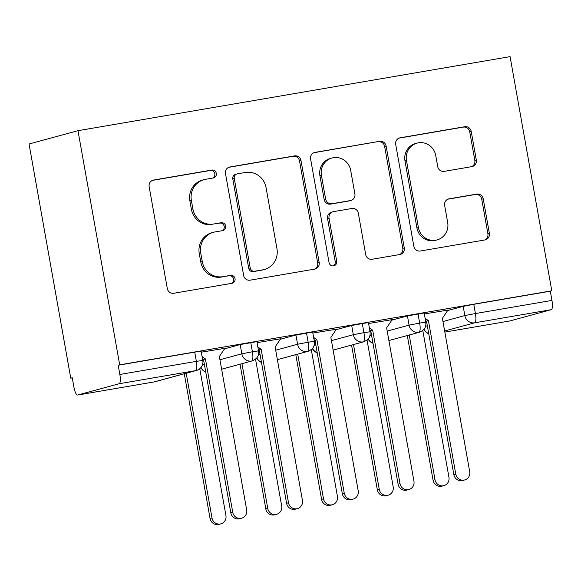 <?xml version="1.0" encoding="UTF-8"?>
<svg xmlns="http://www.w3.org/2000/svg" width="581" height="581" viewBox="0 0 581 581"><rect width="100%" height="100%" fill="white"/><g stroke="black" fill="none" stroke-linecap="round" stroke-linejoin="round"><path stroke-width="0.87" d="M216.299 173.378A4.023 3.885 74.8 0 0 211.76 170.073L153.616 180.037A5.752 5.549 74.8 0 0 149.15 186.639L167.299 288.539A5.752 5.549 74.8 0 0 173.784 293.26L231.928 283.296A4.023 3.885 74.8 0 0 235.051 278.677A4.023 3.885 74.8 0 0 230.519 275.372L222.995 276.665A18.403 17.764 74.8 0 1 202.253 261.544L200.743 253.055A18.403 17.764 74.8 0 1 213.423 232.291A18.403 17.764 74.8 0 1 215.028 231.935L222.552 230.65A4.023 3.885 74.8 0 0 225.675 226.031A4.023 3.885 74.8 0 0 221.136 222.726L213.612 224.012A18.403 17.764 74.8 0 1 192.877 208.899L191.36 200.409A18.403 17.764 74.8 0 1 204.047 179.645A18.403 17.764 74.8 0 1 205.645 179.289L213.176 177.997A4.023 3.885 74.8 0 0 216.299 173.378M212.69 178.084A4.023 3.885 74.8 0 0 210.278 170.48L152.411 180.393M231.449 283.383A4.023 3.885 74.8 0 0 229.037 275.779L222.995 276.665M222.065 230.73A4.023 3.885 74.8 0 0 219.654 223.126L213.612 224.012M471.852 166.631A5.752 5.549 74.8 0 0 476.311 160.029L471.22 131.444A5.752 5.549 74.8 0 0 464.742 126.716L400.164 137.784A5.752 5.549 74.8 0 0 395.697 144.386L413.846 246.286A5.752 5.549 74.8 0 0 420.332 251.014L484.91 239.946A5.752 5.549 74.8 0 0 489.369 233.344L483.218 198.811A5.752 5.549 74.8 0 0 476.74 194.09L449.098 198.825A5.752 5.549 74.8 0 0 444.639 205.427L447.69 222.552A15.389 14.852 74.8 0 1 437.086 239.902A15.389 14.852 74.8 0 1 418.407 227.563L406.46 160.479A15.389 14.852 74.8 0 1 417.064 143.122A15.389 14.852 74.8 0 1 435.735 155.461L437.733 166.645A5.752 5.549 74.8 0 0 444.211 171.366L471.852 166.631M119.686 364.846L77.977 130.689L510.082 56.633L551.79 290.798L119.686 364.846L118.204 365.253L119.846 374.476L196.371 361.367L194.729 352.137L118.204 365.253M301.016 160.61A5.752 5.549 74.8 0 0 294.538 155.89L229.96 166.958A5.752 5.549 74.8 0 0 225.493 173.552L243.642 275.459A5.752 5.549 74.8 0 0 250.128 280.18L314.706 269.112A5.752 5.549 74.8 0 0 319.172 262.51L301.016 160.61L299.535 161.017A5.752 5.549 74.8 0 0 293.056 156.289L228.754 167.313M315.062 152.375L379.64 141.306A5.752 5.549 74.8 0 1 386.118 146.027L404.267 247.927A5.752 5.549 74.8 0 1 399.808 254.529L372.167 259.264A5.752 5.549 74.8 0 1 365.689 254.543L358.324 213.212A5.752 5.549 74.8 0 0 351.846 208.492L333.509 211.637A5.752 5.549 74.8 0 0 329.049 218.231L336.711 261.254A4.023 3.885 74.8 0 1 333.937 265.8A4.023 3.885 74.8 0 1 329.049 262.568L310.595 158.969A5.752 5.549 74.8 0 1 315.062 152.375L314.067 152.643M77.977 130.689L29.05 143.994L70.759 378.158L72.269 377.897M119.163 383.736L77.651 395.029L154.176 381.913L195.688 370.62L119.163 383.736A8.788 2.295 -99.7 0 0 119.846 374.476M77.651 395.029A8.788 2.295 -99.7 0 1 77.593 395.036A8.788 2.295 -99.7 0 1 73.889 386.982L72.24 377.752L70.759 378.158M509.755 320.973A8.788 2.295 80.3 0 1 509.697 320.988L444.843 332.1L509.755 320.973L551.267 309.688L474.742 322.796L444.639 330.988M551.79 290.798L550.309 291.197L551.95 300.428A8.788 2.295 80.3 0 1 551.267 309.688M224.905 348.317L201.331 352.173M550.309 291.197L473.784 304.313L475.425 313.544L551.95 300.428M442.954 321.533L464.836 315.577L463.195 306.354L447.588 310.595M463.195 306.354L473.784 304.313M194.729 352.137L201.157 351.2L202.798 360.431L196.371 361.367A8.788 2.295 -99.7 0 1 195.688 370.62A8.788 8.483 74.8 0 0 196.451 370.453A8.788 8.788 0 0 0 202.798 360.431M387.2 331.09L409.082 325.135L407.441 315.904L424.181 312.977L425.822 322.208L419.671 323.094A8.788 2.295 80.3 0 1 418.988 332.354L388.885 340.539L419.475 332.238C426.185 329.224 425.43 325.985 425.873 324.975L425.822 322.208M407.441 315.904L391.834 320.153M447.929 310.101L424.355 313.958M331.446 340.64L353.328 334.692L351.687 325.462L368.427 322.535L370.068 331.766L363.917 332.652A8.788 2.295 80.3 0 1 363.234 341.911L333.131 350.096M351.687 325.462L336.079 329.71M392.168 319.652L368.601 323.508M275.692 350.198L297.574 344.242L295.932 335.019L312.672 332.092L314.314 341.316L308.162 342.209A8.788 2.295 80.3 0 1 307.48 351.461L277.377 359.654M295.932 335.019L280.325 339.26M336.414 329.209L312.839 333.066M219.938 359.755L241.819 353.8L240.171 344.569L256.911 341.643L258.56 350.873L252.408 351.759A8.788 2.295 80.3 0 1 251.726 361.019L221.622 369.204M240.171 344.569L224.571 348.818M280.659 338.767L257.085 342.623M250.76 342.536L252.408 351.759L241.819 353.8A8.788 8.483 74.8 0 0 252.212 360.903L221.622 369.218M306.514 332.978L308.162 342.209L297.574 344.242A8.788 8.483 74.8 0 0 307.966 351.345L277.377 359.668M362.268 323.421L363.917 332.652L353.328 334.692A8.788 8.483 74.8 0 0 363.721 341.795L333.131 350.111M418.029 313.871L419.671 323.094L409.082 325.135A8.788 8.483 74.8 0 0 419.475 332.238M204.047 179.645L202.558 180.045A18.403 17.764 74.8 0 0 189.878 200.808L191.36 200.409M212.13 224.419A18.403 17.764 74.8 0 1 191.389 209.298L189.878 200.808M213.423 232.291L211.942 232.698A18.403 17.764 74.8 0 0 199.254 253.461L200.743 253.055M221.514 277.064A18.403 17.764 74.8 0 1 200.772 261.951L199.254 253.461M314.423 269.163A5.752 5.549 74.8 0 0 317.684 262.917L299.535 161.017M237.389 173.85A4.023 3.885 74.8 0 0 234.266 178.469L250.2 267.914A4.023 3.885 74.8 0 0 254.732 271.225L262.67 269.86A18.403 17.764 74.8 0 0 264.275 269.504A18.403 17.764 74.8 0 0 276.955 248.748L266.062 187.605A18.403 17.764 74.8 0 0 245.327 172.492L237.389 173.85M237.041 173.93L235.559 174.329A4.023 3.885 74.8 0 0 232.785 178.875L234.266 178.469M264.275 269.504L262.794 269.911A18.403 17.764 74.8 0 1 261.189 270.267L253.251 271.625A4.023 3.885 74.8 0 1 248.712 268.32L232.785 178.875M313.856 152.723L379.64 141.306M399.525 254.572A5.752 5.549 74.8 0 0 402.786 248.334L384.637 146.434A5.752 5.549 74.8 0 0 378.158 141.706M333.007 211.745L331.526 212.145A5.752 5.549 74.8 0 0 327.568 218.638L335.23 261.661L336.711 261.254M333.174 265.924A4.023 3.885 74.8 0 0 335.23 261.661M350.684 170.327A15.389 14.852 74.8 0 0 332.012 157.996A15.389 14.852 74.8 0 0 321.409 175.346L325.621 198.985A5.752 5.549 74.8 0 0 332.1 203.706L350.43 200.568A5.752 5.549 74.8 0 0 354.897 193.967L350.684 170.327M332.012 157.996L330.524 158.395A15.389 14.852 74.8 0 0 319.928 175.752L321.409 175.346M350.931 200.452L349.45 200.859A5.752 5.549 74.8 0 1 348.949 200.968L330.618 204.113A5.752 5.549 74.8 0 1 324.133 199.385L319.928 175.752M417.064 143.122L415.575 143.529A15.389 14.852 74.8 0 0 404.979 160.886L406.46 160.479M437.086 239.902L435.605 240.309A15.389 14.852 74.8 0 1 416.926 227.97L404.979 160.886M484.627 239.989A5.752 5.549 74.8 0 0 487.887 233.751L481.736 199.218A5.752 5.549 74.8 0 0 475.258 194.49L447.9 199.181M471.569 166.682A5.752 5.549 74.8 0 0 474.83 160.436L469.738 131.843A5.752 5.549 74.8 0 0 463.253 127.123L398.958 138.14M220.882 523.844L218.957 524.367A7.328 7.066 -105.2 0 1 210.068 518.492L211.992 517.969A7.328 7.066 74.8 0 0 220.882 523.844A7.328 7.066 74.8 0 0 225.929 515.579L199.77 368.724M186.21 373.234L211.992 517.969M184.286 373.765L210.068 518.492M241.638 518.194L239.713 518.717A7.328 7.066 -105.2 0 1 230.824 512.849L232.749 512.319A7.328 7.066 74.8 0 0 241.638 518.194A7.328 7.066 74.8 0 0 246.685 509.929L219.357 356.516L225.043 348.113M230.824 512.849L203.495 359.428L202.493 358.702M232.749 512.319L205.42 358.905L202.101 356.487M205.42 358.905L203.495 359.428M276.636 514.287L274.711 514.81A7.328 7.066 -105.2 0 1 265.822 508.934L267.747 508.411A7.328 7.066 74.8 0 0 276.636 514.287A7.328 7.066 74.8 0 0 281.683 506.022L255.531 359.174M241.965 363.684L267.747 508.411M240.04 364.214L265.822 508.934M332.397 504.729L330.466 505.252A7.328 7.066 -105.2 0 1 321.576 499.384L323.501 498.854A7.328 7.066 74.8 0 0 332.397 504.729A7.328 7.066 74.8 0 0 337.445 496.464L311.285 349.617M297.726 354.134L323.501 498.854M295.794 354.657L321.576 499.384M388.152 495.179L386.22 495.702A7.328 7.066 -105.2 0 1 377.33 489.827L379.255 489.304A7.328 7.066 74.8 0 0 388.152 495.179A7.328 7.066 74.8 0 0 393.199 486.914L367.039 340.067M353.48 344.577L379.255 489.304M351.549 345.099L377.33 489.827M443.906 485.622L441.981 486.144A7.328 7.066 -105.2 0 1 433.085 480.269L435.016 479.746A7.328 7.066 74.8 0 0 443.906 485.622A7.328 7.066 74.8 0 0 448.953 477.357L422.794 330.509M409.235 335.019L435.016 479.746M407.31 335.549L433.085 480.269M297.392 508.644L295.468 509.167A7.328 7.066 -105.2 0 1 286.578 503.291L288.503 502.768A7.328 7.066 74.8 0 0 297.392 508.644A7.328 7.066 74.8 0 0 302.44 500.379L275.118 346.959L280.797 338.556M286.578 503.291L259.249 349.871L258.247 349.145M288.503 502.768L261.174 349.348L257.855 346.93M261.174 349.348L259.249 349.871M353.154 499.086L351.222 499.609A7.328 7.066 -105.2 0 1 342.332 493.734L344.257 493.211A7.328 7.066 74.8 0 0 353.154 499.086A7.328 7.066 74.8 0 0 358.201 490.822L330.872 337.408L336.559 329.006M342.332 493.734L315.004 340.321L314.001 339.594M344.257 493.211L316.928 339.798L313.609 337.372M316.928 339.798L315.004 340.321M408.908 489.529L406.976 490.052A7.328 7.066 -105.2 0 1 398.087 484.184L400.011 483.653A7.328 7.066 74.8 0 0 408.908 489.529A7.328 7.066 74.8 0 0 413.955 481.264L386.626 327.851L392.313 319.448M398.087 484.184L370.758 330.763L369.763 330.037M400.011 483.653L372.69 330.24L369.363 327.822M372.69 330.24L370.758 330.763M464.662 479.979L462.73 480.502A7.328 7.066 -105.2 0 1 453.841 474.626L455.773 474.103A7.328 7.066 74.8 0 0 464.662 479.979A7.328 7.066 74.8 0 0 469.709 471.714L442.381 318.294L448.067 309.891M453.841 474.626L426.512 321.206L425.517 320.48M455.773 474.103L428.444 320.683L425.118 318.265M428.444 320.683L426.512 321.206M210.278 170.48L211.76 170.073M229.037 275.779L230.519 275.372M219.654 223.126L221.136 222.726M154.059 381.935A8.788 2.295 -99.7 0 0 154.118 381.928A8.788 2.295 -99.7 0 0 154.176 381.913A8.788 8.483 74.8 0 0 154.938 381.746L196.451 370.453M475.425 313.544A8.788 2.295 80.3 0 1 474.742 322.796A8.788 8.483 74.8 0 1 464.836 315.577L475.425 313.544M202.573 364.476L204.309 364.004M201.048 367.41A8.788 8.483 74.8 0 0 205.703 371.818M258.327 354.918L260.063 354.446M314.089 345.361L315.817 344.896M369.843 335.811L371.571 335.339M425.597 326.253L427.325 325.781M256.809 357.86A8.788 8.483 74.8 0 0 261.457 362.261M312.563 348.302A8.788 8.483 74.8 0 0 317.211 352.711M368.318 338.752A8.788 8.483 74.8 0 0 372.966 343.153M424.072 329.195A8.788 8.483 74.8 0 0 428.72 333.596M191.389 209.298L192.877 208.899M200.772 261.951L202.253 261.544M152.621 180.306L153.616 180.037M317.684 262.917L319.172 262.51M228.965 167.226L229.96 166.958M293.056 156.289L294.538 155.89M248.712 268.32L250.2 267.914M253.251 271.625L254.732 271.225M261.189 270.267L262.67 269.86M384.637 146.434L386.118 146.027M402.786 248.334L404.267 247.927M327.568 218.638L329.049 218.231M324.133 199.385L325.621 198.985M330.618 204.113L332.1 203.706M348.949 200.968L350.43 200.568M416.926 227.97L418.407 227.563M448.111 199.094L449.098 198.825M475.258 194.49L476.74 194.09M481.736 199.218L483.218 198.811M487.887 233.751L489.369 233.344M399.169 138.053L400.164 137.784M463.253 127.123L464.742 126.716M469.738 131.843L471.22 131.444M474.83 160.436L476.311 160.029M77.593 395.036L154.118 381.928A8.788 8.788 0 0 0 154.938 381.746M200.844 367.664A8.788 8.788 0 0 0 205.725 371.942M256.599 358.114A8.788 8.788 0 0 0 261.479 362.384M252.212 360.903C258.923 357.889 258.167 354.65 258.61 353.64L258.56 350.873M312.36 348.556A8.788 8.788 0 0 0 317.233 352.827M307.966 351.345C314.677 348.331 313.922 345.099 314.365 344.083L314.314 341.316M368.114 338.999A8.788 8.788 0 0 0 372.987 343.277M363.721 341.795C370.431 338.781 369.676 335.542 370.119 334.533L370.068 331.766M423.869 329.449A8.788 8.788 0 0 0 428.742 333.719"/></g></svg>

